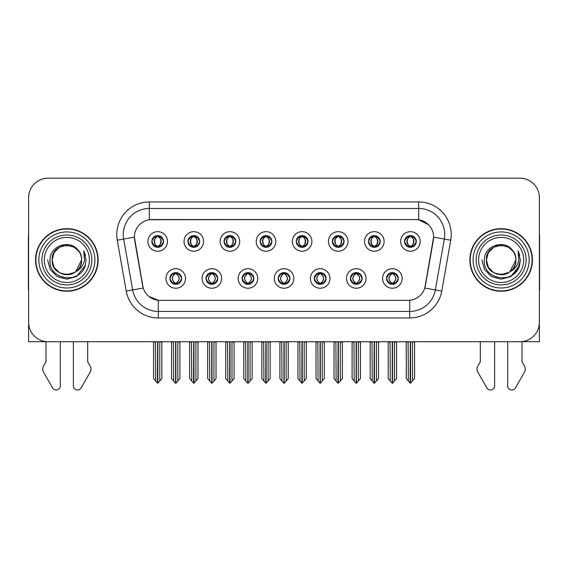 <?xml version="1.0" encoding="UTF-8"?>
<svg xmlns="http://www.w3.org/2000/svg" width="568" height="568" viewBox="0 0 568 568"><rect width="100%" height="100%" fill="white"/><g stroke="black" fill="none" stroke-linecap="round" stroke-linejoin="round"><path stroke-width="0.85" d="M151.833 241.45A5.865 5.865 0 0 0 157.698 247.314A5.865 5.865 0 0 0 163.563 241.45A5.865 5.865 0 0 0 157.698 235.585A5.865 5.865 0 0 0 151.833 241.45L151.89 241.45C153.104 244.723 154.624 246.306 156.456 246.185L156.058 247.08M147.921 241.45A9.777 9.777 0 0 0 157.698 251.226A9.777 9.777 0 0 0 167.475 241.45A9.777 9.777 0 0 0 157.698 231.673A9.777 9.777 0 0 0 147.921 241.45M242.096 278.469A5.865 5.865 0 0 0 247.96 284.334A5.865 5.865 0 0 0 253.825 278.469A5.865 5.865 0 0 0 247.96 272.597A5.865 5.865 0 0 0 242.096 278.469L242.153 278.469C243.26 281.621 244.787 283.205 246.718 283.205L247.414 283.205C243.537 280.045 243.537 276.886 247.414 273.726L246.718 273.726C244.822 273.691 243.296 275.267 242.153 278.469M238.184 278.469A9.777 9.777 0 0 0 247.96 288.239A9.777 9.777 0 0 0 257.737 278.469A9.777 9.777 0 0 0 247.96 268.692A9.777 9.777 0 0 0 238.184 278.469M205.992 278.469A5.865 5.865 0 0 0 211.857 284.334A5.865 5.865 0 0 0 217.721 278.469A5.865 5.865 0 0 0 211.857 272.597A5.865 5.865 0 0 0 205.992 278.469L206.042 278.469C207.157 281.621 208.683 283.205 210.614 283.205L211.31 283.205C207.434 280.045 207.434 276.886 211.31 273.726L210.614 273.726C208.712 273.691 207.192 275.267 206.042 278.469M202.08 278.469A9.777 9.777 0 0 0 211.857 288.239A9.777 9.777 0 0 0 221.634 278.469A9.777 9.777 0 0 0 211.857 268.692A9.777 9.777 0 0 0 202.08 278.469M350.406 278.469A5.865 5.865 0 0 0 356.278 284.334A5.865 5.865 0 0 0 362.143 278.469A5.865 5.865 0 0 0 356.278 272.597A5.865 5.865 0 0 0 350.406 278.469L350.463 278.469C351.578 281.621 353.097 283.205 355.036 283.205L355.731 283.205C351.848 280.045 351.848 276.886 355.731 273.726L355.036 273.726C353.133 273.691 351.606 275.267 350.463 278.469M346.501 278.469A9.777 9.777 0 0 0 356.278 288.239A9.777 9.777 0 0 0 366.048 278.469A9.777 9.777 0 0 0 356.278 268.692A9.777 9.777 0 0 0 346.501 278.469M296.255 241.45A5.865 5.865 0 0 0 302.119 247.314A5.865 5.865 0 0 0 307.984 241.45A5.865 5.865 0 0 0 302.119 235.585A5.865 5.865 0 0 0 296.255 241.45L296.304 241.45C297.518 244.723 299.045 246.306 300.877 246.185L300.479 247.08M292.342 241.45A9.777 9.777 0 0 0 302.119 251.226A9.777 9.777 0 0 0 311.896 241.45A9.777 9.777 0 0 0 302.119 231.673A9.777 9.777 0 0 0 292.342 241.45M368.462 241.45A5.865 5.865 0 0 0 374.326 247.314A5.865 5.865 0 0 0 380.191 241.45A5.865 5.865 0 0 0 374.326 235.585A5.865 5.865 0 0 0 368.462 241.45L368.518 241.45C369.732 244.723 371.252 246.306 373.084 246.185L372.686 247.08M364.55 241.45A9.777 9.777 0 0 0 374.326 251.226A9.777 9.777 0 0 0 384.103 241.45A9.777 9.777 0 0 0 374.326 231.673A9.777 9.777 0 0 0 364.55 241.45M169.889 278.469A5.865 5.865 0 0 0 175.753 284.334A5.865 5.865 0 0 0 181.618 278.469A5.865 5.865 0 0 0 175.753 272.597A5.865 5.865 0 0 0 169.889 278.469L169.938 278.469C171.053 281.621 172.573 283.205 174.511 283.205L175.207 283.205C171.323 280.045 171.323 276.886 175.207 273.726L174.511 273.726C172.608 273.691 171.089 275.267 169.938 278.469M165.977 278.469A9.777 9.777 0 0 0 175.753 288.239A9.777 9.777 0 0 0 185.53 278.469A9.777 9.777 0 0 0 175.753 268.692A9.777 9.777 0 0 0 165.977 278.469M260.144 241.45A5.865 5.865 0 0 0 266.016 247.314A5.865 5.865 0 0 0 271.88 241.45A5.865 5.865 0 0 0 266.016 235.585A5.865 5.865 0 0 0 260.144 241.45L260.201 241.45C261.415 244.723 262.941 246.306 264.773 246.185L264.376 247.08M256.239 241.45A9.777 9.777 0 0 0 266.016 251.226A9.777 9.777 0 0 0 275.785 241.45A9.777 9.777 0 0 0 266.016 231.673A9.777 9.777 0 0 0 256.239 241.45M187.937 241.45A5.865 5.865 0 0 0 193.802 247.314A5.865 5.865 0 0 0 199.666 241.45A5.865 5.865 0 0 0 193.802 235.585A5.865 5.865 0 0 0 187.937 241.45L187.994 241.45C189.208 244.723 190.727 246.306 192.559 246.185L192.161 247.08M184.025 241.45A9.777 9.777 0 0 0 193.802 251.226A9.777 9.777 0 0 0 203.578 241.45A9.777 9.777 0 0 0 193.802 231.673A9.777 9.777 0 0 0 184.025 241.45M224.041 241.45A5.865 5.865 0 0 0 229.905 247.314A5.865 5.865 0 0 0 235.777 241.45A5.865 5.865 0 0 0 229.905 235.585A5.865 5.865 0 0 0 224.041 241.45L224.097 241.45C225.311 244.723 226.838 246.306 228.67 246.185L228.265 247.08M220.136 241.45A9.777 9.777 0 0 0 229.905 251.226A9.777 9.777 0 0 0 239.682 241.45A9.777 9.777 0 0 0 229.905 231.673A9.777 9.777 0 0 0 220.136 241.45M314.303 278.469A5.865 5.865 0 0 0 320.167 284.334A5.865 5.865 0 0 0 326.032 278.469A5.865 5.865 0 0 0 320.167 272.597A5.865 5.865 0 0 0 314.303 278.469L314.36 278.469C315.467 281.621 316.994 283.205 318.932 283.205L319.628 283.205C315.744 280.045 315.744 276.886 319.628 273.726L318.932 273.726C317.029 273.691 315.503 275.267 314.36 278.469M310.391 278.469A9.777 9.777 0 0 0 320.167 288.239A9.777 9.777 0 0 0 329.944 278.469A9.777 9.777 0 0 0 320.167 268.692A9.777 9.777 0 0 0 310.391 278.469M278.199 278.469A5.865 5.865 0 0 0 284.064 284.334A5.865 5.865 0 0 0 289.928 278.469A5.865 5.865 0 0 0 284.064 272.597A5.865 5.865 0 0 0 278.199 278.469L278.256 278.469C279.364 281.621 280.89 283.205 282.829 283.205L283.517 283.205C279.641 280.045 279.641 276.886 283.517 273.726L282.829 273.726C280.926 273.691 279.399 275.267 278.256 278.469M274.287 278.469A9.777 9.777 0 0 0 284.064 288.239A9.777 9.777 0 0 0 293.841 278.469A9.777 9.777 0 0 0 284.064 268.692A9.777 9.777 0 0 0 274.287 278.469M404.565 241.45A5.865 5.865 0 0 0 410.43 247.314A5.865 5.865 0 0 0 416.294 241.45A5.865 5.865 0 0 0 410.43 235.585A5.865 5.865 0 0 0 404.565 241.45L404.622 241.45C405.836 244.723 407.355 246.306 409.187 246.185L408.79 247.08M400.653 241.45A9.777 9.777 0 0 0 410.43 251.226A9.777 9.777 0 0 0 420.206 241.45A9.777 9.777 0 0 0 410.43 231.673A9.777 9.777 0 0 0 400.653 241.45M332.358 241.45A5.865 5.865 0 0 0 338.223 247.314A5.865 5.865 0 0 0 344.087 241.45A5.865 5.865 0 0 0 338.223 235.585A5.865 5.865 0 0 0 332.358 241.45L332.415 241.45C333.629 244.723 335.148 246.306 336.98 246.185L336.583 247.08M328.446 241.45A9.777 9.777 0 0 0 338.223 251.226A9.777 9.777 0 0 0 347.999 241.45A9.777 9.777 0 0 0 338.223 231.673A9.777 9.777 0 0 0 328.446 241.45M386.517 278.469A5.865 5.865 0 0 0 392.381 284.334A5.865 5.865 0 0 0 398.246 278.469A5.865 5.865 0 0 0 392.381 272.597A5.865 5.865 0 0 0 386.517 278.469L386.567 278.469C387.681 281.621 389.201 283.205 391.139 283.205L391.835 283.205C387.951 280.045 387.951 276.886 391.835 273.726L391.139 273.726C389.236 273.691 387.717 275.267 386.567 278.469M382.605 278.469A9.777 9.777 0 0 0 392.381 288.239A9.777 9.777 0 0 0 402.158 278.469A9.777 9.777 0 0 0 392.381 268.692A9.777 9.777 0 0 0 382.605 278.469M134.368 237.147A17.594 17.594 0 0 0 134.637 240.2L142.682 285.825A17.594 17.594 0 0 0 160.006 300.365L407.994 300.365A17.594 17.594 0 0 0 425.318 285.825L433.363 240.2A17.594 17.594 0 0 0 416.039 219.553L151.961 219.553A17.594 17.594 0 0 0 134.368 237.147L134.559 234.541M522.006 341.631L539.401 341.744L539.401 197.721A19.553 19.553 0 0 0 519.855 178.167L48.145 178.167A19.553 19.553 0 0 0 28.599 197.721L28.599 341.744L45.994 341.744L45.994 361.922L43.679 365.742A6.518 6.518 0 0 0 43.211 371.55L52.568 387.894A4.161 4.161 0 0 0 60.336 385.814L60.336 341.744L73.371 341.744L73.371 385.814A4.161 4.161 0 0 0 81.132 387.894L90.497 371.55A6.518 6.518 0 0 0 90.021 365.742L87.706 361.922L87.706 341.744M480.294 341.744L480.294 361.922L477.979 365.742A6.518 6.518 0 0 0 477.503 371.55L486.868 387.894A4.161 4.161 0 0 0 494.629 385.814L494.629 341.744L507.664 341.744L507.664 385.814A4.161 4.161 0 0 0 515.432 387.894L524.789 371.55A6.518 6.518 0 0 0 524.321 365.742L522.006 361.922L522.006 341.744M35.571 259.959A31.283 31.283 0 0 0 66.854 291.242A31.283 31.283 0 0 0 98.136 259.959A31.283 31.283 0 0 0 66.854 228.677A31.283 31.283 0 0 0 35.571 259.959M469.864 259.959A31.283 31.283 0 0 0 501.146 291.242A31.283 31.283 0 0 0 532.429 259.959A31.283 31.283 0 0 0 501.146 228.677A31.283 31.283 0 0 0 469.864 259.959M149.356 201.952L418.644 201.952A32.582 32.582 0 0 1 450.736 240.2L441.769 291.036A32.582 32.582 0 0 1 409.677 317.959L158.323 317.959A32.582 32.582 0 0 1 126.231 291.036L117.264 240.2A32.582 32.582 0 0 1 149.356 201.952L149.356 208.47L418.644 208.47A26.071 26.071 0 0 1 444.318 239.071L435.351 289.9A26.071 26.071 0 0 1 409.677 311.441L158.323 311.441A26.071 26.071 0 0 1 132.649 289.9L123.682 239.071A26.071 26.071 0 0 1 149.356 208.47L149.356 219.745L416.039 219.553L418.644 219.745L428.478 224.701M407.994 300.365L160.006 300.365M158.323 317.959L158.323 300.28L148.93 296.439M450.736 240.2L433.632 237.183L424.779 288.04L441.769 291.036M126.231 291.036L143.221 288.04L134.368 237.183L123.682 239.071A26.071 26.071 0 0 1 123.291 234.541M425.318 285.825L425.212 286.378M142.788 286.378L142.682 285.825M519.855 178.167L48.145 178.167M28.599 197.721L28.599 322.198A19.553 19.553 0 0 0 48.145 341.744L519.855 341.744A19.553 19.553 0 0 0 539.401 322.198L539.401 197.721M393.39 284.241L392.921 283.205L393.617 283.205C395.52 283.247 397.046 281.664 398.189 278.455C397.075 275.303 395.548 273.726 393.617 273.726L394.014 272.832M393.39 272.69L392.921 273.726L393.617 273.726M392.026 283.205L391.537 284.27L392.034 283.205C387.909 280.045 387.909 276.886 392.034 273.726L391.537 272.661L392.034 273.726C388.043 276.886 388.043 280.045 392.026 283.205M391.835 273.726L391.373 272.69M392.921 273.726C396.805 276.886 396.805 280.045 392.921 283.205L392.729 283.205C396.712 280.045 396.712 276.886 392.729 273.726L393.219 272.661M392.921 283.205L393.219 284.27M390.053 341.744L390.294 381.029L392.112 383.194L392.644 383.194L396.549 378.544L396.549 342.071L394.462 342.071L394.462 381.029M392.509 341.744L392.509 383.194M392.247 383.194L392.247 341.744M388.207 341.744L388.207 378.544L390.294 381.029M390.294 342.071L388.207 342.071M408.108 341.744L408.349 381.029L410.167 383.194L410.302 341.744M410.565 341.744L410.565 383.194L414.605 378.544L414.605 342.071L412.517 342.071L412.758 341.744M406.262 341.744L406.262 378.544L408.349 381.029M408.349 342.071L406.262 342.071M412.517 381.029L412.517 342.071M409.421 247.229L409.883 246.185L409.187 246.185M409.421 235.67L409.883 236.714L409.187 236.714C407.299 236.679 405.779 238.255 404.622 241.45M416.294 241.45L416.245 241.45C415.116 238.297 413.589 236.714 411.672 236.714L410.976 236.714C412.844 237.708 413.823 239.284 413.937 241.45C413.823 243.608 412.844 245.191 410.976 246.185L411.672 246.185L412.07 247.08M416.245 241.45C415.066 244.666 413.547 246.249 411.672 246.185M409.883 246.185L410.075 246.185C408.165 245.191 407.157 243.608 407.043 241.45C407.157 239.284 408.165 237.708 410.075 236.714L409.592 235.642L410.082 236.714C406.44 236.835 406.326 245.582 410.082 246.185L409.592 247.257L409.883 246.185C408.023 245.191 407.036 243.608 406.929 241.45C407.036 239.284 408.023 237.708 409.883 236.714M410.785 236.714L410.785 236.714C414.42 236.835 414.541 245.582 410.778 246.185L411.267 247.257L410.785 246.185C412.695 245.191 413.71 243.608 413.823 241.45C413.71 239.284 412.695 237.708 410.785 236.714L411.275 235.642L410.778 236.714M357.286 284.241L356.818 283.205L357.513 283.205C359.416 283.247 360.943 281.664 362.086 278.455C360.971 275.303 359.445 273.726 357.513 273.726L357.911 272.832M357.286 272.69L356.818 273.726L357.513 273.726M355.923 283.205L355.433 284.27L355.93 283.205C351.805 280.045 351.805 276.886 355.93 273.726L355.433 272.661L355.93 273.726C351.94 276.886 351.94 280.045 355.923 283.205M355.731 273.726L355.263 272.69M356.818 273.726C360.701 276.886 360.701 280.045 356.818 283.205L356.626 283.205C360.609 280.045 360.609 276.886 356.626 273.726L357.116 272.661M356.818 283.205L357.116 284.27M353.949 341.744L354.191 381.029L356.008 383.194L356.541 383.194L360.446 378.544L360.446 342.071L358.358 342.071L358.358 381.029M356.406 341.744L356.406 383.194M356.143 383.194L356.143 341.744M352.103 341.744L352.103 378.544L354.191 381.029M354.191 342.071L352.103 342.071M321.176 284.241L320.714 283.205L321.41 283.205C323.313 283.247 324.832 281.664 325.982 278.455C324.861 275.303 323.341 273.726 321.41 273.726L321.808 272.832M321.176 272.69L320.714 273.726L321.41 273.726M319.819 283.205L319.33 284.27L319.819 283.205C315.701 280.045 315.701 276.886 319.819 273.726L319.33 272.661L319.819 273.726C315.836 276.886 315.836 280.045 319.819 283.205M319.628 273.726L319.159 272.69M320.714 273.726C324.598 276.886 324.598 280.045 320.714 283.205L320.522 283.205C324.505 280.045 324.505 276.886 320.522 273.726L321.012 272.661M320.714 283.205L321.012 284.27M317.846 341.744L318.087 381.029L319.905 383.194L320.437 383.194L324.342 378.544L324.342 342.071L322.255 342.071L322.255 381.029M320.302 341.744L320.302 383.194M320.04 383.194L320.04 341.744M316 341.744L316 378.544L318.087 381.029M318.087 342.071L316 342.071M285.072 284.241L284.611 283.205L285.306 283.205C287.209 283.247 288.729 281.664 289.879 278.455C288.757 275.303 287.238 273.726 285.306 273.726L285.704 272.832M285.072 272.69L284.611 273.726L285.306 273.726M283.716 283.205L283.226 284.27L283.716 283.205C279.591 280.045 279.591 276.886 283.716 273.726L283.226 272.661L283.716 273.726C279.733 276.886 279.733 280.045 283.716 283.205M283.517 273.726L283.056 272.69M284.611 273.726C288.494 276.886 288.494 280.045 284.611 283.205L284.419 283.205C288.402 280.045 288.402 276.886 284.419 273.726L284.909 272.661M284.611 283.205L284.909 284.27M281.735 341.744L281.976 381.029L283.801 383.194L284.334 383.194L288.239 378.544L288.239 342.071L286.151 342.071L286.151 381.029M284.199 341.744L284.199 383.194M283.936 383.194L283.936 341.744M279.896 341.744L279.896 378.544L281.976 381.029M281.976 342.071L279.896 342.071M371.997 341.744L372.239 381.029L374.056 383.194L374.198 341.744M374.454 341.744L374.454 383.194L378.501 378.544L378.501 342.071L376.414 342.071L376.655 341.744M370.159 341.744L370.159 378.544L372.239 381.029M372.239 342.071L370.159 342.071M376.414 381.029L376.414 342.071M373.318 247.229L373.78 246.185L373.084 246.185M373.318 235.67L373.78 236.714L373.084 236.714C371.195 236.679 369.676 238.255 368.518 241.45M380.191 241.45L380.141 241.45C379.005 238.297 377.486 236.714 375.569 236.714L374.873 236.714C376.733 237.708 377.72 239.284 377.834 241.45C377.72 243.608 376.733 245.191 374.873 246.185L375.569 246.185L375.966 247.08M380.141 241.45C378.962 244.666 377.443 246.249 375.569 246.185M373.78 246.185L373.971 246.185C372.061 245.191 371.053 243.608 370.94 241.45C371.053 239.284 372.061 237.708 373.971 236.714L373.481 235.642L373.978 236.714C370.336 236.835 370.222 245.582 373.978 246.185L373.488 247.257L373.78 246.185C371.919 245.191 370.932 243.608 370.819 241.45C370.932 239.284 371.919 237.708 373.78 236.714M374.681 236.714L374.681 236.714C378.316 236.835 378.43 245.582 374.674 246.185L375.164 247.257L374.681 246.185C376.591 245.191 377.606 243.608 377.713 241.45C377.606 239.284 376.591 237.708 374.681 236.714L375.171 235.642L374.674 236.714M335.894 341.744L336.135 381.029L337.953 383.194L338.095 341.744M338.351 341.744L338.351 383.194L342.39 378.544L342.39 342.071L340.31 342.071L340.551 341.744M334.048 341.744L334.048 378.544L336.135 381.029M336.135 342.071L334.048 342.071M340.31 381.029L340.31 342.071M337.214 247.229L337.676 246.185L336.98 246.185M337.214 235.67L337.676 236.714L336.98 236.714C335.092 236.679 333.572 238.255 332.415 241.45M344.087 241.45L344.031 241.45C342.902 238.297 341.382 236.714 339.465 236.714L338.769 236.714C340.63 237.708 341.616 239.284 341.73 241.45C341.616 243.608 340.63 245.191 338.769 246.185L339.465 246.185L339.863 247.08M344.031 241.45C342.859 244.666 341.332 246.249 339.465 246.185M337.676 246.185L337.868 246.185C335.958 245.191 334.942 243.608 334.836 241.45C334.942 239.284 335.958 237.708 337.868 236.714L337.378 235.642L337.875 236.714C334.232 236.835 334.119 245.582 337.875 246.185L337.385 247.257L337.676 246.185C335.816 245.191 334.829 243.608 334.715 241.45C334.829 239.284 335.816 237.708 337.676 236.714M338.578 236.714L338.578 236.714C342.213 236.835 342.326 245.582 338.571 246.185L339.06 247.257L338.578 246.185C340.488 245.191 341.496 243.608 341.609 241.45C341.496 239.284 340.488 237.708 338.578 236.714L339.068 235.642L338.571 236.714M299.79 341.744L300.032 381.029L301.849 383.194L301.984 341.744M302.247 341.744L302.247 383.194L306.287 378.544L306.287 342.071L304.2 342.071L304.441 341.744M297.944 341.744L297.944 378.544L300.032 381.029M300.032 342.071L297.944 342.071M304.2 381.029L304.2 342.071M301.104 247.229L301.572 246.185L300.877 246.185M301.104 235.67L301.572 236.714L300.877 236.714C298.988 236.679 297.462 238.255 296.304 241.45M307.984 241.45L307.927 241.45C306.798 238.297 305.279 236.714 303.362 236.714L302.666 236.714C304.526 237.708 305.513 239.284 305.619 241.45C305.513 243.608 304.526 245.191 302.666 246.185L303.362 246.185L303.759 247.08M307.927 241.45C306.755 244.666 305.229 246.249 303.362 246.185M301.572 246.185L301.764 246.185C299.854 245.191 298.839 243.608 298.725 241.45C298.839 239.284 299.854 237.708 301.764 236.714L301.274 235.642L301.771 236.714C298.129 236.835 298.008 245.582 301.771 246.185L301.281 247.257L301.572 246.185C299.705 245.191 298.725 243.608 298.612 241.45C298.725 239.284 299.705 237.708 301.572 236.714M302.474 236.714L302.474 236.714C306.109 236.835 306.223 245.582 302.467 246.185L302.957 247.257L302.474 246.185C304.384 245.191 305.392 243.608 305.506 241.45C305.392 239.284 304.384 237.708 302.474 236.714L302.957 235.642L302.467 236.714M263.687 341.744L263.928 381.029L265.746 383.194L265.881 341.744M266.144 341.744L266.144 383.194L270.183 378.544L270.183 342.071L268.096 342.071L268.337 341.744M261.841 341.744L261.841 378.544L263.928 381.029M263.928 342.071L261.841 342.071M268.096 381.029L268.096 342.071M265 247.229L265.469 246.185L264.773 246.185M265 235.67L265.469 236.714L264.773 236.714C262.885 236.679 261.358 238.255 260.201 241.45M271.88 241.45L271.824 241.45C270.695 238.297 269.168 236.714 267.251 236.714L266.562 236.714C268.423 237.708 269.409 239.284 269.516 241.45C269.409 243.608 268.423 245.191 266.562 246.185L267.251 246.185L267.656 247.08M271.824 241.45C270.652 244.666 269.125 246.249 267.251 246.185M265.469 246.185L265.661 246.185C263.751 245.191 262.736 243.608 262.622 241.45C262.736 239.284 263.751 237.708 265.661 236.714C262.018 236.835 261.905 245.582 265.661 246.185L265.469 246.185C263.602 245.191 262.615 243.608 262.508 241.45C262.615 239.284 263.602 237.708 265.469 236.714L265.469 236.714M266.371 236.714L266.371 236.714C270.006 236.835 270.119 245.582 266.364 246.185L266.853 247.257L266.371 246.185C268.281 245.191 269.289 243.608 269.402 241.45C269.289 239.284 268.281 237.708 266.371 236.714L266.853 235.642L266.364 236.714M28.599 289.921A13.036 13.036 0 0 0 28.4 289.936L28.4 236.494A13.036 13.036 0 0 1 28.599 234.25M28.599 301.665L28.599 295.147M539.401 234.25A13.036 13.036 0 0 1 539.6 236.494L539.6 289.936A13.036 13.036 0 0 0 539.401 289.921M539.401 295.147L539.401 301.665M89.403 259.959A22.55 22.55 0 0 1 66.854 282.509A22.55 22.55 0 0 1 44.297 259.959A22.55 22.55 0 0 1 66.854 237.403A22.55 22.55 0 0 1 89.403 259.959M74.891 272.306L66.854 274.692L59.484 272.718L54.095 267.322L52.121 259.959C51.219 240.953 82.488 240.953 81.586 259.959C82.488 278.966 51.219 278.966 52.121 259.959C51.219 240.953 82.488 240.953 81.586 259.959L75.622 271.795A14.732 14.732 0 0 0 78.789 251.326C71.213 238.418 49.7 245.376 50.02 259.959C48.315 280.166 80.031 284.703 85.221 265.575L86.066 259.959L83.723 250.772L84.511 259.959C83.51 265.377 80.542 269.317 75.629 271.788L74.216 272.718L66.854 274.692L59.484 272.718L54.095 267.322L52.121 259.959L54.095 252.59L59.484 247.201M35.898 259.959A30.956 30.956 0 0 1 66.854 229.003A30.956 30.956 0 0 1 97.81 259.959A30.956 30.956 0 0 1 66.854 290.915A30.956 30.956 0 0 1 35.898 259.959M81.586 259.959C82.488 278.966 51.219 278.966 52.121 259.959L54.095 252.59L59.484 247.201L66.854 245.227L74.216 247.201L78.789 251.326M75.629 271.788C66.768 279.151 51.496 271.632 52.121 259.959C52.682 252.334 56.608 247.52 63.893 245.525M83.723 250.772L85.463 255.181M85.221 265.575L76.46 276.595L66.854 279.172L57.247 276.595L50.211 269.566L47.641 259.959M523.703 259.959A22.55 22.55 0 0 1 501.146 282.509A22.55 22.55 0 0 1 478.597 259.959A22.55 22.55 0 0 1 501.146 237.403A22.55 22.55 0 0 1 523.703 259.959M509.191 272.306L501.146 274.692L493.784 272.718L488.388 267.322L486.414 259.959C485.512 240.953 516.781 240.953 515.879 259.959C516.781 278.966 485.512 278.966 486.414 259.959C485.796 271.632 501.061 279.151 509.929 271.788A14.732 14.732 0 0 0 513.089 251.326C505.513 238.418 484 245.376 484.319 259.959C482.615 280.166 514.331 284.703 519.521 265.575L520.359 259.959L518.023 250.772L518.811 259.959C517.803 265.377 514.842 269.317 509.929 271.788L508.516 272.718L501.146 274.692L493.784 272.718L488.388 267.322L486.414 259.959L488.388 252.59L493.784 247.201M470.19 259.959A30.956 30.956 0 0 1 501.146 229.003A30.956 30.956 0 0 1 532.102 259.959A30.956 30.956 0 0 1 501.146 290.915A30.956 30.956 0 0 1 470.19 259.959M515.879 259.959C516.781 278.966 485.512 278.966 486.414 259.959C485.512 240.953 516.781 240.953 515.879 259.959L509.794 271.887M498.193 245.525C490.908 247.52 486.982 252.334 486.414 259.959L488.388 252.59L493.784 247.201L501.146 245.227L508.516 247.201L513.089 251.326M518.023 250.772L519.755 255.181L518.059 250.836M519.521 265.575L510.753 276.595L501.146 279.172L491.54 276.595L484.511 269.566L481.934 259.959L484.511 269.566L491.54 276.595L501.146 279.172L510.753 276.595L517.789 269.566L520.359 259.959M248.969 284.241L248.507 283.205L249.203 283.205C251.106 283.247 252.625 281.664 253.775 278.455C252.654 275.303 251.127 273.726 249.203 273.726L249.6 272.832M248.969 272.69L248.507 273.726L249.203 273.726M247.605 283.205L247.123 284.27L247.612 283.205C243.487 280.045 243.487 276.886 247.612 273.726L247.123 272.661L247.612 273.726C243.629 276.886 243.629 280.045 247.605 283.205M247.414 273.726L246.952 272.69M248.507 273.726L248.798 272.661L248.507 273.726C252.384 276.886 252.384 280.045 248.507 283.205L248.798 284.27L248.308 283.205C252.291 280.045 252.291 276.886 248.315 273.726C252.433 276.886 252.433 280.045 248.308 283.205L248.507 283.205M245.632 341.744L245.873 381.029L247.691 383.194L248.23 383.194L252.128 378.544L252.128 342.071L250.048 342.071L250.048 381.029M248.088 341.744L248.088 383.194M247.833 383.194L247.833 341.744M243.793 341.744L243.793 378.544L245.873 381.029M245.873 342.071L243.793 342.071M212.865 284.241L212.404 283.205L213.092 283.205C214.995 283.247 216.522 281.664 217.665 278.455C216.55 275.303 215.024 273.726 213.092 273.726L213.497 272.832M212.865 272.69L212.404 273.726L213.092 273.726M211.502 283.205L211.012 284.27L211.509 283.205C207.384 280.045 207.384 276.886 211.509 273.726L211.012 272.661L211.509 273.726C207.519 276.886 207.519 280.045 211.502 283.205M211.31 273.726L210.849 272.69M212.404 273.726L212.695 272.661L212.404 273.726C216.28 276.886 216.28 280.045 212.404 283.205L212.695 284.27L212.205 283.205C216.188 280.045 216.188 276.886 212.212 273.726C216.33 276.886 216.33 280.045 212.205 283.205L212.404 283.205M209.528 341.744L209.769 381.029L211.587 383.194L212.12 383.194L216.025 378.544L216.025 342.071L213.944 342.071L213.944 381.029M211.985 341.744L211.985 383.194M211.722 383.194L211.722 341.744M207.682 341.744L207.682 378.544L209.769 381.029M209.769 342.071L207.682 342.071M176.762 284.241L176.293 283.205L176.989 283.205C178.892 283.247 180.418 281.664 181.561 278.455C180.446 275.303 178.92 273.726 176.989 273.726L177.386 272.832M176.762 272.69L176.293 273.726L176.989 273.726M175.398 283.205L174.908 284.27L175.405 283.205C171.28 280.045 171.28 276.886 175.405 273.726L174.908 272.661L175.405 273.726C171.415 276.886 171.415 280.045 175.398 283.205M175.207 273.726L174.745 272.69M176.293 273.726L176.591 272.661L176.293 273.726C180.177 276.886 180.177 280.045 176.293 283.205L176.591 284.27L176.101 283.205C180.084 280.045 180.084 276.886 176.101 273.726C180.226 276.886 180.226 280.045 176.101 283.205L176.293 283.205M173.425 341.744L173.666 381.029L175.484 383.194L176.016 383.194L179.921 378.544L179.921 342.071L177.834 342.071L177.834 381.029M175.881 341.744L175.881 383.194M175.618 383.194L175.618 341.744M171.579 341.744L171.579 378.544L173.666 381.029M173.666 342.071L171.579 342.071M227.583 341.744L227.825 381.029L229.642 383.194L229.777 341.744M230.04 341.744L230.04 383.194L234.08 378.544L234.08 342.071L231.992 342.071L232.234 341.744M225.737 341.744L225.737 378.544L227.825 381.029M227.825 342.071L225.737 342.071M231.992 381.029L231.992 342.071M228.897 247.229L229.358 246.185L228.67 246.185M228.897 235.67L229.358 236.714L228.67 236.714C226.781 236.679 225.255 238.255 224.097 241.45M235.777 241.45L235.72 241.45C234.591 238.297 233.065 236.714 231.148 236.714L230.459 236.714C232.319 237.708 233.306 239.284 233.412 241.45C233.306 243.608 232.319 245.191 230.459 246.185L231.148 246.185L231.545 247.08M235.72 241.45C234.541 244.666 233.022 246.249 231.148 246.185M229.358 246.185L229.557 246.185C227.64 245.191 226.632 243.608 226.518 241.45C226.632 239.284 227.64 237.708 229.557 236.714C225.915 236.835 225.801 245.582 229.557 246.185L229.358 246.185C227.498 245.191 226.511 243.608 226.405 241.45C226.511 239.284 227.498 237.708 229.358 236.714L229.358 236.714M230.26 236.714L230.26 236.714C233.902 236.835 234.016 245.582 230.26 246.185L230.743 247.257L230.26 246.185C232.17 245.191 233.185 243.608 233.299 241.45C233.185 239.284 232.17 237.708 230.26 236.714L230.75 235.642L230.26 236.714M191.48 341.744L191.721 381.029L193.539 383.194L193.674 341.744M193.936 341.744L193.936 383.194L197.976 378.544L197.976 342.071L195.889 342.071L196.13 341.744M189.634 341.744L189.634 378.544L191.721 381.029M191.721 342.071L189.634 342.071M195.889 381.029L195.889 342.071M192.793 247.229L193.255 246.185L192.559 246.185M192.793 235.67L193.255 236.714L192.559 236.714C190.671 236.679 189.151 238.255 187.994 241.45M199.666 241.45L199.616 241.45C198.488 238.297 196.961 236.714 195.044 236.714L194.348 236.714C196.216 237.708 197.195 239.284 197.309 241.45C197.195 243.608 196.216 245.191 194.348 246.185L195.044 246.185L195.442 247.08M199.616 241.45C198.438 244.666 196.918 246.249 195.044 246.185M193.255 246.185L193.447 246.185C191.537 245.191 190.529 243.608 190.415 241.45C190.529 239.284 191.537 237.708 193.447 236.714C189.811 236.835 189.698 245.582 193.454 246.185L193.255 246.185C191.395 245.191 190.408 243.608 190.301 241.45C190.408 239.284 191.395 237.708 193.255 236.714L193.255 236.714M194.157 236.714L194.157 236.714C197.792 236.835 197.912 245.582 194.149 246.185L194.639 247.257L194.157 246.185C196.066 245.191 197.082 243.608 197.195 241.45C197.082 239.284 196.066 237.708 194.157 236.714L194.646 235.642L194.149 236.714M155.369 341.744L155.611 381.029L157.428 383.194L157.57 341.744M157.826 341.744L157.826 383.194L161.873 378.544L161.873 342.071L159.786 342.071L160.027 341.744M153.53 341.744L153.53 378.544L155.611 381.029M155.611 342.071L153.53 342.071M159.786 381.029L159.786 342.071M156.69 247.229L157.151 246.185L156.456 246.185M156.69 235.67L157.151 236.714L156.456 236.714C154.567 236.679 153.048 238.255 151.89 241.45M163.563 241.45L163.513 241.45C162.377 238.297 160.858 236.714 158.941 236.714L158.245 236.714C160.105 237.708 161.092 239.284 161.206 241.45C161.092 243.608 160.105 245.191 158.245 246.185L158.941 246.185L159.338 247.08M163.513 241.45C162.334 244.666 160.815 246.249 158.941 246.185M157.151 246.185L157.343 246.185C155.433 245.191 154.425 243.608 154.311 241.45C154.425 239.284 155.433 237.708 157.343 236.714C153.708 236.835 153.594 245.582 157.35 246.185L157.151 246.185C155.291 245.191 154.304 243.608 154.198 241.45C154.304 239.284 155.291 237.708 157.151 236.714L157.151 236.714M158.053 236.714L158.053 236.714C161.688 236.835 161.809 245.582 158.046 246.185L158.536 247.257L158.053 246.185C159.963 245.191 160.978 243.608 161.085 241.45C160.978 239.284 159.963 237.708 158.053 236.714L158.543 235.642L158.046 236.714M418.644 201.952L418.644 219.745M409.677 300.28L409.677 317.959M117.264 240.2L123.682 239.071M391.139 283.205L390.741 284.099M391.373 284.241L391.835 283.205M391.139 273.726L390.741 272.832M393.617 283.205L394.014 284.099M409.187 236.714L408.79 235.819M411.672 236.714L412.07 235.819M411.445 235.67L410.976 236.714M411.445 247.229L410.976 246.185M355.036 283.205L354.638 284.099M355.263 284.241L355.731 283.205M355.036 273.726L354.638 272.832M357.513 283.205L357.911 284.099M318.932 283.205L318.534 284.099M319.159 284.241L319.628 283.205M318.932 273.726L318.534 272.832M321.41 283.205L321.808 284.099M282.829 283.205L282.424 284.099M283.056 284.241L283.517 283.205M282.829 273.726L282.424 272.832M285.306 283.205L285.704 284.099M373.084 236.714L372.686 235.819M375.569 236.714L375.966 235.819M375.334 235.67L374.873 236.714M375.334 247.229L374.873 246.185M336.98 236.714L336.583 235.819M339.465 236.714L339.863 235.819M339.231 235.67L338.769 236.714M339.231 247.229L338.769 246.185M300.877 236.714L300.479 235.819M303.362 236.714L303.759 235.819M303.127 235.67L302.666 236.714M303.127 247.229L302.666 246.185M264.773 236.714L264.376 235.819M267.251 236.714L267.656 235.819M267.024 235.67L266.562 236.714M267.024 247.229L266.562 246.185M265.171 247.25L265.661 246.185L265.178 247.257M265.171 235.642L265.661 236.714L265.178 235.642M91.824 259.959A24.971 24.971 0 0 1 66.854 284.93A24.971 24.971 0 0 1 41.883 259.959A24.971 24.971 0 0 1 66.854 234.989A24.971 24.971 0 0 1 91.824 259.959M38.83 259.959A28.024 28.024 0 0 1 66.854 231.936A28.024 28.024 0 0 1 94.877 259.959A28.024 28.024 0 0 1 66.854 287.983A28.024 28.024 0 0 1 38.83 259.959M526.117 259.959A24.971 24.971 0 0 1 501.146 284.93A24.971 24.971 0 0 1 476.176 259.959A24.971 24.971 0 0 1 501.146 234.989A24.971 24.971 0 0 1 526.117 259.959M473.123 259.959A28.024 28.024 0 0 1 501.146 231.936A28.024 28.024 0 0 1 529.17 259.959A28.024 28.024 0 0 1 501.146 287.983A28.024 28.024 0 0 1 473.123 259.959M246.718 283.205L246.32 284.099M246.952 284.241L247.414 283.205M246.718 273.726L246.32 272.832M249.203 283.205L249.6 284.099M210.614 283.205L210.217 284.099M210.849 284.241L211.31 283.205M210.614 273.726L210.217 272.832M213.092 283.205L213.497 284.099M174.511 283.205L174.113 284.099M174.745 284.241L175.207 283.205M174.511 273.726L174.113 272.832M176.989 283.205L177.386 284.099M228.67 236.714L228.265 235.819M231.148 236.714L231.545 235.819M230.92 235.67L230.459 236.714M230.92 247.229L230.459 246.185M229.067 247.25L229.557 246.185L229.067 247.257M229.067 235.642L229.557 236.714L229.067 235.642M192.559 236.714L192.161 235.819M195.044 236.714L195.442 235.819M194.817 235.67L194.348 236.714M194.817 247.229L194.348 246.185M192.964 247.25L193.447 246.185L192.964 247.257M192.964 235.642L193.447 236.714L192.964 235.642M156.456 236.714L156.058 235.819M158.941 236.714L159.338 235.819M158.706 235.67L158.245 236.714M158.706 247.229L158.245 246.185M156.853 247.25L157.343 246.185L156.86 247.257M156.853 235.642L157.343 236.714L156.86 235.642M393.212 272.661L392.729 273.726C396.847 276.886 396.847 280.045 392.729 283.205L393.212 284.27M357.109 272.661L356.619 273.726C360.744 276.886 360.744 280.045 356.619 283.205L357.109 284.27M321.005 272.661L320.515 273.726C324.64 276.886 324.64 280.045 320.515 283.205L321.005 284.27M284.902 272.661L284.412 273.726C288.537 276.886 288.537 280.045 284.412 283.205L284.902 284.27"/></g></svg>
